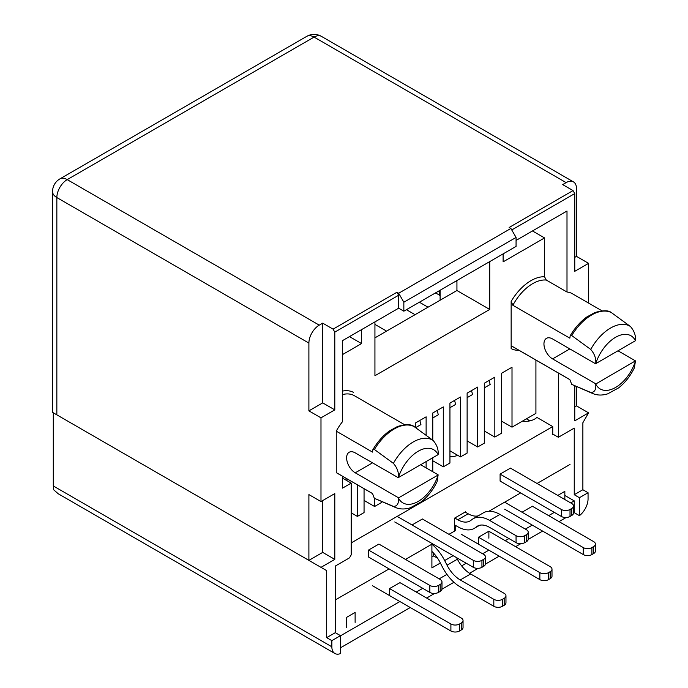 <?xml version="1.0" encoding="UTF-8"?>
<svg xmlns="http://www.w3.org/2000/svg" width="688" height="688" viewBox="0 0 688 688"><rect width="100%" height="100%" fill="white"/><g stroke="black" fill="none" stroke-linecap="round" stroke-linejoin="round"><path stroke-width="1.03" d="M588.575 303.073L588.575 263.349L574.764 271.321L574.764 193.577L511.752 229.955M516.069 240.422L566.998 211.018L566.998 292.022L546.281 280.059L544.552 276.774L544.552 237.928L503.117 261.853L503.117 253.872M601.991 310.821L572.364 293.716A37.84 21.853 120 0 0 566.998 292.022M558.364 373.025L558.364 437.276L574.248 428.108L574.248 494.724L582.874 489.736L582.874 422.724L588.575 412.86L574.764 420.832L574.764 385.727M564.839 495.437L574.248 500.873L574.248 512.663A14.646 8.454 120 0 1 573.517 513.196M574.248 500.873L570.705 502.911M554.304 512.379L548.663 515.639M532.263 525.107L525.357 529.098M508.957 538.566L505.241 540.708M488.841 550.176L482.623 553.763M466.223 563.231L461.648 565.88M446.925 574.377L439.159 578.866M422.759 588.335L416.283 592.067M399.883 601.536L340.491 635.824M340.491 647.786L410.237 607.521M426.637 598.053L434.627 593.443M441.963 589.203L453.951 582.28M469.517 573.293L478.1 568.34M485.427 564.108L499.204 556.153M515.604 546.685L520.799 543.692M528.195 539.418L542.617 531.093M559.017 521.624L566.181 517.488M372.827 449.754C377.488 441.859 383.027 435.59 389.434 430.955L397.509 426.483C405.714 424.169 411.166 424.143 413.875 426.422L433.105 440.432C436.923 444.818 438.6 449.556 438.118 454.648L398.412 477.567C398.894 472.51 397.225 467.771 393.398 463.351L374.401 449.488L372.853 449.771L372.518 452.093L336.26 431.161A37.84 21.853 120 0 1 342.564 421.598L342.564 340.594L398.67 308.198L398.67 295.238L334.798 332.123L334.798 409.867L320.986 417.84L320.986 501.569L334.798 493.588L334.798 559.378L320.986 567.351L326.68 570.636L326.68 637.656L335.314 632.668L335.314 566.052L349.47 557.882L351.198 554.889L351.198 483.122L342.564 488.11L342.564 476.285M336.26 431.161L336.26 472.596A37.84 21.853 120 0 0 337.197 473.189L372.518 493.58M340.491 635.66L340.491 653.6A14.646 8.454 -60 0 1 334.893 653.497A14.646 8.454 -60 0 1 331.857 646.789L331.857 640.64L340.491 635.66L335.314 632.668M386.587 331.126L374.934 324.401M535.918 360.073L535.918 413.359L512.01 427.162L512.01 367.246L501.475 373.326L501.475 433.242L494.835 437.078L494.835 377.162L484.3 383.242L484.3 443.158L477.653 446.994L477.653 387.077L467.126 393.158L467.126 453.074L460.478 456.909L460.478 397.002L449.943 403.082L449.943 462.99L443.296 466.834L443.296 406.918L432.769 412.998L432.769 440.174M501.475 421.082L512.01 427.162M484.3 430.998L494.835 437.078M467.126 440.913L477.653 446.994M449.943 450.829L460.478 456.909M432.769 460.754L443.296 466.834M381.238 501.303L381.238 502.661L374.59 506.497L374.59 498.404M364.055 500.417L374.59 506.497M364.055 488.695L364.055 512.577L357.407 516.413L357.407 484.859M351.198 512.827L357.407 516.413M518.984 350.295A40.282 23.254 -60 0 1 511.15 348.584L511.15 301.404A40.282 23.254 -60 0 1 544.552 276.774M374.934 321.907L374.934 375.725L489.736 309.445L489.736 261.603M361.553 329.629L361.553 343.579L342.564 354.544M346.881 478.779L346.881 480.637M426.121 435.306L426.121 416.833L415.586 422.914L415.586 427.635M426.121 467.874L426.121 461.794M432.769 457.959L432.769 471.71M435.358 293.002L440.105 295.238L440.105 300.226M590.725 392.452A38.502 22.231 120 0 0 592.643 393.484C597.141 395.428 602.155 395.548 607.667 393.854L618.624 387.886C625.16 382.691 630.432 375.975 634.422 367.727L635.445 360.873L595.739 384.024C596.212 389.657 594.544 392.47 590.725 392.452L571.728 384.377L569.845 379.604L512.87 346.709C511.734 346.365 511.158 346.984 511.15 348.584M570.154 335.83C574.815 327.935 580.354 321.666 586.761 317.022L594.836 312.55C603.041 310.236 608.493 310.219 611.202 312.49L611.434 312.636A41.013 23.676 120 0 0 571.728 335.563L570.18 335.847L569.845 338.169L512.87 305.274L511.15 301.404M571.728 335.563L590.725 349.427C594.552 353.847 596.221 358.586 595.739 363.642L635.445 340.723C635.927 335.632 634.25 330.894 630.432 326.499A38.502 22.231 120 0 0 590.725 349.427M611.434 312.636L630.432 326.499M595.739 383.801L552.576 358.887A12.203 7.052 60 0 1 544.604 348.128A12.203 7.052 60 0 1 546.478 338.341A12.203 7.052 60 0 1 552.576 338.952L595.739 363.866M635.445 360.873L618.185 350.906M398.412 497.949L438.118 475.021A30.728 17.742 -60 0 1 418.27 501.389A30.728 17.742 -60 0 1 398.412 497.949C398.885 503.59 397.217 506.394 393.398 506.377L374.401 498.31A41.013 23.676 120 0 0 375.149 498.654L374.324 498.267L372.518 493.528L336.26 472.596M398.412 477.79L355.249 452.876A12.203 7.052 -120 0 0 349.151 452.265A12.203 7.052 -120 0 0 347.277 462.052A12.203 7.052 -120 0 0 355.249 472.811L398.412 497.725M420.858 464.839L438.118 474.806M532.469 230.953L544.552 237.928M331.857 646.789L53.294 485.96L53.294 412.8L52.555 412.37L308.895 560.376L308.895 494.586L320.986 501.569M308.895 410.865L308.895 343.08A14.646 8.454 -60 0 1 319.258 325.14L322.706 323.145L322.706 402.884L308.895 410.865L320.986 417.84M322.706 323.145L333.069 329.131L396.942 292.254L398.67 293.243L510.883 228.459L509.163 227.461L573.035 190.585L562.681 184.608L566.129 182.612A14.646 8.454 -60 0 1 573.457 181.881A14.646 8.454 -60 0 1 576.492 188.589L576.492 256.366L588.575 263.349M576.492 386.475L576.492 405.877L588.575 412.86M342.564 478.143L351.198 483.122M526.423 418.837L529.906 420.85M552.748 434.042L558.364 437.276M406.436 309.695L415.07 314.683M439.675 295.487L439.675 290.508M489.736 309.445L456.935 290.508L456.935 281.538L456.075 281.039M419.388 302.221L428.022 307.201M53.294 412.8L326.68 570.636M331.857 640.64L326.68 637.656M588.059 492.728L579.425 497.708L579.425 515.656A14.646 8.454 120 0 0 588.059 498.877L588.059 492.728L582.874 489.736M440.105 290.259L440.105 295.238M456.935 290.508L374.934 337.851M398.67 308.198L403.847 311.191L516.069 246.399L516.069 237.429L510.883 228.459M349.47 336.604L361.553 343.579M576.492 405.877L574.764 406.875M576.492 256.366L574.764 257.364M574.764 193.577L573.035 190.585M322.706 500.572L322.706 552.395L334.798 559.378M322.706 552.395L308.895 560.376L320.986 567.351M322.706 402.884L334.798 409.867M333.069 329.131L334.798 332.123M438.118 475.021L437.086 481.652C433.096 489.899 427.833 496.616 421.297 501.81L410.34 507.778C404.819 509.473 399.814 509.352 395.316 507.409L375.149 498.654M571.651 384.343L571.728 384.377A41.013 23.676 120 0 0 572.476 384.73L571.651 384.343M403.847 311.191L403.847 302.221L398.67 293.243M398.67 295.238L396.942 292.254M516.069 237.429L403.847 302.221M579.425 515.656L574.248 512.663M579.425 497.708L574.248 494.724M53.294 485.96L53.707 489.822L58.248 493.778L334.893 653.497M455.207 525.236L455.207 530.723L448.963 534.327L454.347 531.222L454.347 518.262L465.57 511.786L465.57 512.285M457.744 455.336A13.425 7.749 180 0 1 449.943 456.737M522.347 421.194A13.425 7.749 180 0 0 536.855 417.384L552.748 426.56L351.198 542.927M412.052 524.935L422.406 519.001M573.534 505.998L573.534 512.981A6.106 3.526 180 0 1 571.745 515.467L570.017 516.464A6.106 3.526 180 0 1 561.382 516.464L500.099 481.084L500.099 474.109L510.453 468.124L571.745 503.513A6.106 3.526 180 0 1 573.534 505.998A6.106 3.526 180 0 1 571.745 508.492L570.017 509.49A6.106 3.526 180 0 1 561.382 509.49L500.099 474.109M368.544 557.031L368.544 550.056L378.907 544.079L440.191 579.459A6.106 3.526 -0 0 1 441.98 581.953L441.98 588.928A6.106 3.526 -0 0 1 440.191 591.422L438.462 592.42A6.106 3.526 -0 0 1 429.837 592.42L368.544 557.031M432.563 543.795L405.49 559.43L431.901 544.174L431.901 567.901L440.363 563.016M389.09 568.899L335.314 599.945L389.09 568.899M570.017 464.434L537.044 483.475L570.017 464.434M520.644 492.943L488.927 511.253L520.644 492.943M552.748 426.56L552.748 434.532L553.186 434.283M368.544 550.056L429.837 585.436A6.106 3.526 -0 0 0 438.462 585.436L440.191 584.447A6.106 3.526 -0 0 0 441.98 581.953M437.155 410.461L438.308 414.787L432.769 417.986M526.423 529.708L499.944 514.418L489.589 520.403L516.06 535.685A6.106 3.526 -0 0 0 524.695 535.685L526.423 534.688A6.106 3.526 -0 0 0 528.212 532.202A6.106 3.526 -0 0 0 526.423 529.708M465.14 512.035L468.158 513.773L457.804 519.758L454.777 518.012M478.117 515.871A24.415 14.095 60 0 1 468.158 513.773M489.589 520.403A32.964 19.032 -120 0 0 473.103 518.769L483.466 512.792A32.964 19.032 60 0 1 499.944 514.418M516.06 535.685L516.06 542.669L489.589 527.378A24.415 14.095 -120 0 0 477.377 526.165A24.415 14.095 -120 0 0 476.363 526.862L475.657 527.429A32.964 19.032 -120 0 1 474.281 528.367A32.964 19.032 -120 0 1 457.804 526.733L454.347 524.738M473.103 518.769A32.964 19.032 -120 0 0 471.736 519.707L471.022 520.274A24.415 14.095 60 0 1 470.007 520.962A24.415 14.095 60 0 1 457.804 519.758M516.06 542.669A6.106 3.526 -0 0 0 524.695 542.669L526.423 541.671A6.106 3.526 -0 0 0 528.212 539.177L528.212 532.202M422.372 518.976L483.664 554.365A6.106 3.526 180 0 1 485.453 556.859L485.453 563.833A6.106 3.526 180 0 1 483.664 566.327L481.935 567.316A6.106 3.526 180 0 1 473.301 567.316L394.749 521.968M485.453 556.859A6.106 3.526 180 0 1 483.664 559.344L481.935 560.342A6.106 3.526 180 0 1 473.301 560.342L397.165 516.387M471.521 390.621L472.561 394.516L467.126 397.655M522.02 512.225L532.383 506.239M478.513 544.174L478.513 537.199L488.876 531.222L488.876 538.197M355.12 622.399L355.12 612.432L346.451 617.437L346.451 627.404M557.762 495.437L564.839 491.352L564.839 499.522M399.969 582.65L389.606 588.532L389.606 595.507M455.207 530.723L454.347 530.224M431.901 556.936L433.629 555.938L433.629 553.178M433.629 555.938L437.611 558.235M419.835 420.463L420.936 424.591L415.612 427.661M460.263 579.95L470.618 573.964L504.175 593.34A6.106 3.526 180 0 1 505.964 595.834A6.106 3.526 180 0 1 504.175 598.328L502.446 599.325A6.106 3.526 180 0 1 493.821 599.325L460.263 579.95A24.415 14.095 60 0 1 447.037 565.192L457.391 559.215L456.617 557.684M470.618 573.964A24.415 14.095 60 0 1 457.391 559.215M505.964 595.834L505.964 602.808A6.106 3.526 180 0 1 504.175 605.302L502.446 606.3A6.106 3.526 180 0 1 493.821 606.3L460.263 586.924A32.964 19.032 -120 0 1 442.41 567.007L440.036 562.371A24.415 14.095 -120 0 0 431.901 551.441M453.125 555.672L444.663 560.557L447.037 565.192M444.663 560.557A32.964 19.032 -120 0 0 431.901 544.225M532.263 506.17L593.632 541.602A6.106 3.526 180 0 1 595.421 544.096L595.421 551.071A6.106 3.526 180 0 1 593.632 553.565L591.904 554.562A6.106 3.526 180 0 1 583.278 554.562L504.725 509.215M595.421 544.096A6.106 3.526 180 0 1 593.632 546.59L591.904 547.588A6.106 3.526 180 0 1 583.278 547.588L504.725 502.231M489.099 380.473L490.166 384.472L484.3 387.86M478.513 537.242L539.856 572.657A6.106 3.526 0 0 0 548.491 572.657L550.211 571.659A6.106 3.526 0 0 0 552 569.165A6.106 3.526 0 0 0 550.211 566.671L488.876 531.256M461.304 534.275L539.856 579.631A6.106 3.526 0 0 0 548.491 579.631L550.211 578.634A6.106 3.526 0 0 0 552 576.14L552 569.165M454.57 400.407L455.637 404.406L449.943 407.692M389.606 588.627L450.898 624.016A6.106 3.526 0 0 0 459.524 624.016L461.252 623.018A6.106 3.526 0 0 0 463.041 620.524A6.106 3.526 0 0 0 461.252 618.03L399.883 582.598M372.346 585.643L450.898 630.991A6.106 3.526 0 0 0 459.524 630.991L461.252 629.993A6.106 3.526 0 0 0 463.041 627.499L463.041 620.524M342.564 391.076A40.282 23.254 -60 0 1 353.529 392.409M569.845 379.656L513.807 347.302A37.84 21.853 -60 0 1 512.87 346.709M635.445 361.097A30.728 17.742 -60 0 1 615.597 387.456A30.728 17.742 -60 0 1 595.739 384.024M512.87 305.274A37.84 21.853 -60 0 1 546.281 280.059M595.739 363.642A30.728 17.742 -60 0 1 615.597 337.283A30.728 17.742 -60 0 1 635.445 340.723M569.845 348.919L552.576 358.887M342.564 394.551A37.84 21.853 -60 0 1 354.32 395.677L404.664 424.745M414.107 426.569A41.013 23.676 120 0 0 374.401 449.488M433.105 440.432A38.502 22.231 120 0 0 393.398 463.351M398.412 477.567A30.728 17.742 -60 0 1 418.27 451.208A30.728 17.742 -60 0 1 438.118 454.648M393.398 506.377A38.502 22.231 120 0 0 395.316 507.409M355.249 472.811L372.518 462.843M52.555 412.37L52.555 191.582A14.646 8.454 0 0 0 56.846 197.559L56.846 414.847M319.258 325.14L67.2 179.62A14.646 8.454 -120 0 0 59.882 178.897L306.753 36.361A14.646 8.454 60 0 1 314.081 37.092L67.2 179.62A14.646 8.454 -60 0 0 56.846 197.559L308.895 343.08M306.753 36.361A14.646 14.646 0 0 1 321.399 36.361A14.646 8.454 -60 0 0 314.081 37.092L566.129 182.612M429.837 585.436L429.837 592.42M438.462 585.436L438.462 592.42M440.191 584.447L440.191 591.422M475.657 527.429L479.158 525.408M478.487 525.632L476.363 526.862M524.695 535.685L524.695 542.669M526.423 534.688L526.423 541.671M473.301 567.316L473.301 560.342M483.664 566.327L483.664 559.344M481.935 567.316L481.935 560.342M561.382 516.464L561.382 509.49M571.745 515.467L571.745 508.492M570.017 516.464L570.017 509.49M493.821 606.3L493.821 599.325M504.175 605.302L504.175 598.328M502.446 606.3L502.446 599.325M583.278 554.562L583.278 547.588M593.632 553.565L593.632 546.59M591.904 554.562L591.904 547.588M539.856 572.657L539.856 579.631M548.491 572.657L548.491 579.631M550.211 571.659L550.211 578.634M450.898 624.016L450.898 630.991M459.524 624.016L459.524 630.991M461.252 623.018L461.252 629.993M592.643 393.484L572.476 384.73M59.882 178.897A14.646 14.646 0 0 0 52.555 191.582M321.399 36.361L573.457 181.881M474.281 528.367L479.622 525.279"/></g></svg>
